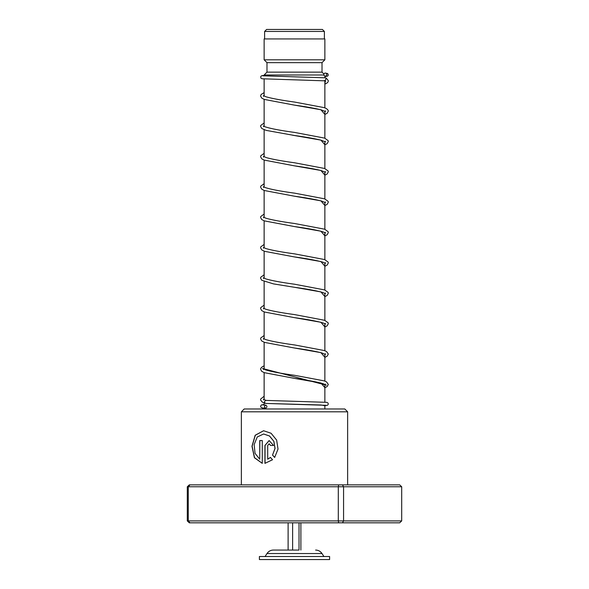 <?xml version="1.0" encoding="UTF-8"?>
<svg xmlns="http://www.w3.org/2000/svg" width="589" height="589" viewBox="0 0 589 589"><rect width="100%" height="100%" fill="white"/><g stroke="black" fill="none" stroke-linecap="round" stroke-linejoin="round"><path stroke-width="0.88" d="M266.603 29.45L322.397 29.45L324.384 31.445L264.616 31.445L266.603 29.45M324.384 38.94L324.384 31.445M264.616 38.94L264.616 31.445M324.863 408.965L324.863 405.188M324.863 402.14L324.863 384.433M324.863 381.201L324.863 354.07M324.863 350.735L324.863 323.707M324.863 320.372L324.863 293.351M324.863 290.016L324.863 262.988M324.863 259.653L324.863 232.626M324.863 229.29L324.863 202.263M324.863 198.927L324.863 171.907M324.863 168.572L324.863 141.544M324.863 138.209L324.863 111.181M324.863 107.846L324.863 80.914M324.863 77.777L324.863 76.033M264.137 75.937L264.137 74.994L323.898 74.994M264.137 408.965L264.137 408.089M264.137 405.041L264.137 402.898M264.137 399.607L264.137 372.609M264.137 369.288L264.137 342.246M264.137 338.933L264.137 311.883M264.137 308.57L264.137 281.527M264.137 278.207L264.137 251.164M264.137 247.844L264.137 220.801M264.137 217.488L264.137 190.438M264.137 187.125L264.137 160.083M264.137 156.762L264.137 129.72M264.137 126.399L264.137 99.254M264.137 96.044L264.137 78.985M264.137 74.994L266.986 72.145L322.014 72.145L323.935 74.067M322.014 72.145L322.014 62.655L324.863 59.813L324.863 38.94L264.137 38.94L264.137 59.813L324.863 59.813M266.986 72.145L266.986 62.655L322.014 62.655M266.986 62.655L264.137 59.813M299.028 522.818L299.028 550.06L273.377 550.06L288.109 550.06L288.109 522.818M329.604 556.517L259.396 556.517L259.396 559.55L329.604 559.55L329.604 556.517M292.63 522.818L292.63 550.06M300.891 522.818L300.891 550.06M241.365 411.814L244.214 408.965L344.786 408.965L347.635 411.814L241.365 411.814L241.365 484.865M262.274 463.359L262.274 440.55L259.742 440.55L259.742 459.214L255.03 453.324L254.146 444.592L257.231 436.994L263.592 434.005L269.467 435.993L273.819 441.338L274.989 448.428L272.523 455.106L274.665 457.439L278.023 449.068L276.639 440.086L271.087 433.268L263.592 430.736L255.184 435.242L251.967 446.271L254.433 457.749L262.274 463.359M267.708 459.214L267.708 445.453L269.129 443.819L270.579 445.453L273.546 445.453L269.129 440.55L264.932 445.453L264.932 463.359L272.538 459.751L270.439 457.425L267.708 459.214L270.528 457.425M338.719 484.865L338.292 486.764L187.302 486.764L189.312 484.865L399.688 484.865L401.698 486.764L401.698 520.919L343.571 520.919L343.571 486.764L338.292 486.764L338.292 520.919L343.571 520.919L342.452 522.818L189.312 522.818L187.302 520.919L338.292 520.919L338.719 522.818M401.698 486.764L343.571 486.764L342.452 484.865M187.302 486.764L187.302 520.919M189.997 484.865L188.274 486.764L188.274 520.919L189.997 522.818M401.698 520.919L399.688 522.818L342.452 522.818M269.18 443.819L270.668 445.453M269.18 440.55L265.043 445.453L265.043 463.337M263.658 430.736L255.317 435.249L252.114 446.241L254.551 457.697L262.274 463.337M259.859 440.55L259.742 459.214M263.644 434.005L269.556 435.993L273.892 441.338L275.063 448.428L272.523 455.106M272.604 455.106L274.739 457.439M265.72 408.184C267.332 407.168 267.34 406.152 265.749 405.144C264.144 406.152 264.13 407.168 265.72 408.184L262.274 407.927L260.802 407.102L260.581 406.277L261.339 404.96L264.137 404.503M262.701 404.93L265.749 405.144M264.137 396.235L260.625 399.084L260.581 400.019L262.238 402.059L265.676 403.436C264.115 402.427 264.159 401.411 265.794 400.402L265.897 400.402M325.334 77.814L326.24 78.153L325.076 80.84M325.29 73.065A1.517 1.45 -90 0 0 323.847 74.516A1.517 1.45 -90 0 0 325.29 76.106A1.517 1.45 -90 0 0 326.74 74.656A1.517 1.45 -90 0 0 325.29 73.065M262.495 368.471L326.387 385.191L262.495 368.471M315.623 550.06C318.34 550.141 320.475 551.304 322.006 553.55L266.994 553.55L265.087 556.517M265.676 403.436L321.02 404.989L324.863 405.711L327.572 405.247L328.294 404.194L328.066 403.097L326.807 402.339L265.845 400.402M325.253 80.848L324.863 84.021M264.137 95.801L263.71 95.992M325.378 110.798L325.378 111.542L321.108 109.834C314.673 108.273 305.757 106.69 294.353 105.107L320.902 109.745L324.863 114.384M264.137 126.156L263.71 126.348M292.365 135.168L320.895 140.101L324.863 144.747M264.137 156.519L263.71 156.711M325.378 171.524L325.378 172.268L321.108 170.56C314.673 168.991 305.75 167.416 294.338 165.826L320.902 170.464L324.863 175.11M264.137 186.882L263.71 187.074M325.378 201.88L325.378 202.623L321.535 201.04C315.152 199.435 306.096 197.816 294.367 196.189L320.909 200.827L324.863 205.473M264.137 217.245L263.71 217.437M325.378 232.243L325.378 232.986L323.089 231.882C317.073 230.13 307.495 228.355 294.353 226.551L320.902 231.19L324.863 235.828M264.137 247.601L263.71 247.792M325.378 262.606L325.378 263.349L323.089 262.245C317.066 260.493 307.473 258.711 294.323 256.907L320.895 261.545L324.863 266.191M264.137 277.964L263.71 278.155M325.378 292.961L325.378 293.705L323.089 292.6C317.066 290.856 307.48 289.074 294.338 287.27L320.902 291.908L324.863 296.554M264.137 308.327L263.71 308.518M325.378 323.324L325.378 324.068L323.317 323.044C317.39 321.27 307.738 319.466 294.367 317.633L320.909 322.271L324.863 326.917M264.137 338.69L263.71 338.881M325.378 353.687L325.378 354.431L321.535 352.84C315.144 351.243 306.081 349.623 294.345 347.989L320.902 352.634L324.863 357.273M264.137 369.045L263.71 369.237M325.378 384.05L325.378 384.794L323.089 383.689C317.059 381.937 307.473 380.155 294.323 378.352L320.895 382.99L324.863 387.636M322.006 553.55L323.913 556.517M266.994 553.55C268.525 551.304 270.66 550.141 273.377 550.06M347.635 411.814L347.635 484.865M265.624 403.436L326.196 405.306M324.348 80.502L325.481 81.4L325.452 80.391M324.863 114.494L327.116 113.316L328.316 111.174L328.125 110.253L326.549 108.648L324.34 107.654L294.618 102.066C281.432 100.255 271.816 98.473 265.786 96.721L263.504 95.617L263.504 96.36M324.863 144.857L327.116 143.672L328.316 141.537L328.117 140.616L324.576 138.098L294.588 132.422C279.952 130.434 269.953 128.498 264.594 126.62L263.504 125.98L263.504 126.723M325.378 141.161L325.378 141.905L321.101 140.197C314.666 138.629 305.735 137.053 294.331 135.463L266.147 130.383L261.774 128.498L260.574 126.355L260.765 125.435L264.137 122.983M324.863 175.213L327.109 174.035L328.309 171.892L328.117 170.972L324.576 168.461L294.596 162.785C281.932 161.04 272.501 159.317 266.302 157.616L263.504 156.343L263.504 157.086M324.863 205.576L327.167 204.354L328.316 202.255L328.117 201.335L324.576 198.824L294.625 193.155C279.804 191.138 269.762 189.187 264.483 187.295L263.504 186.698L263.504 187.442M324.863 235.939L327.167 234.716L328.316 232.618L328.125 231.698L324.576 229.18L294.61 223.511C281.424 221.7 271.816 219.918 265.786 218.166L263.504 217.061L263.504 217.805M324.863 266.302L327.167 265.072L328.316 262.981L328.117 262.061L324.568 259.543L294.588 253.866C281.409 252.063 271.809 250.281 265.779 248.521L263.504 247.424L263.504 248.168M324.863 296.657L327.167 295.435L328.316 293.337L328.117 292.424L324.576 289.906L294.596 284.229C281.417 282.425 271.816 280.644 265.779 278.884L263.504 277.787L263.504 278.531M324.863 327.02L327.167 325.798L328.316 323.7L328.117 322.779L324.576 320.269L294.625 314.6C281.439 312.788 271.823 311.007 265.786 309.247L263.504 308.143L263.504 308.886M324.863 357.383L327.167 356.161L328.316 354.018L326.549 351.537L324.34 350.543L294.61 344.955C281.181 343.115 271.5 341.311 265.558 339.529L263.504 338.506L263.504 339.249M324.863 387.746L327.167 386.524L328.316 384.426L326.549 381.893L324.333 380.899L294.588 375.311C281.174 373.478 271.492 371.666 265.558 369.892L263.504 368.869L263.504 369.612M266.265 400.498L263.467 399.224L263.511 399.983M325.165 80.848L262.083 78.779L260.817 78.028L260.817 76.356L261.906 75.635L264.137 75.399M325.165 76.099L326.232 76.202M324.193 73.603L323.508 73.64M325.422 77.814L262.687 75.812M325.422 73.073L327.705 73.581L328.301 75.09L327.558 76.15L324.863 76.599M264.137 92.62L261.148 94.446L260.574 95.992L261.774 98.135L264.336 99.431L294.353 105.107M264.137 153.346L260.765 155.798L260.574 156.711L261.774 158.853L264.108 160.068L294.338 165.826M264.137 183.702L260.765 186.153L260.574 187.074L261.774 189.216L264.328 190.512L294.367 196.189M264.137 214.065L260.765 216.516L260.574 217.437L261.715 219.535L264.328 220.875L294.353 226.551M264.137 244.428L260.765 246.879L260.574 247.8L261.715 249.891L264.564 251.319L294.323 256.907M264.137 274.791L260.765 277.242L260.574 278.163L261.715 280.254L273.473 283.891L294.338 287.27M264.137 305.146L260.765 307.598L260.574 308.518L261.715 310.617L264.571 312.045L294.367 317.633M264.137 335.509L260.765 337.961L260.574 338.881L261.715 340.979L264.571 342.408L294.345 347.989M264.137 365.872L262.333 366.719L260.765 368.324L260.574 369.244L261.715 371.342L264.328 372.675L294.323 378.352M326.24 78.153L328.345 80.7L328.036 81.989L326.939 83.078L324.863 84.131"/></g></svg>

